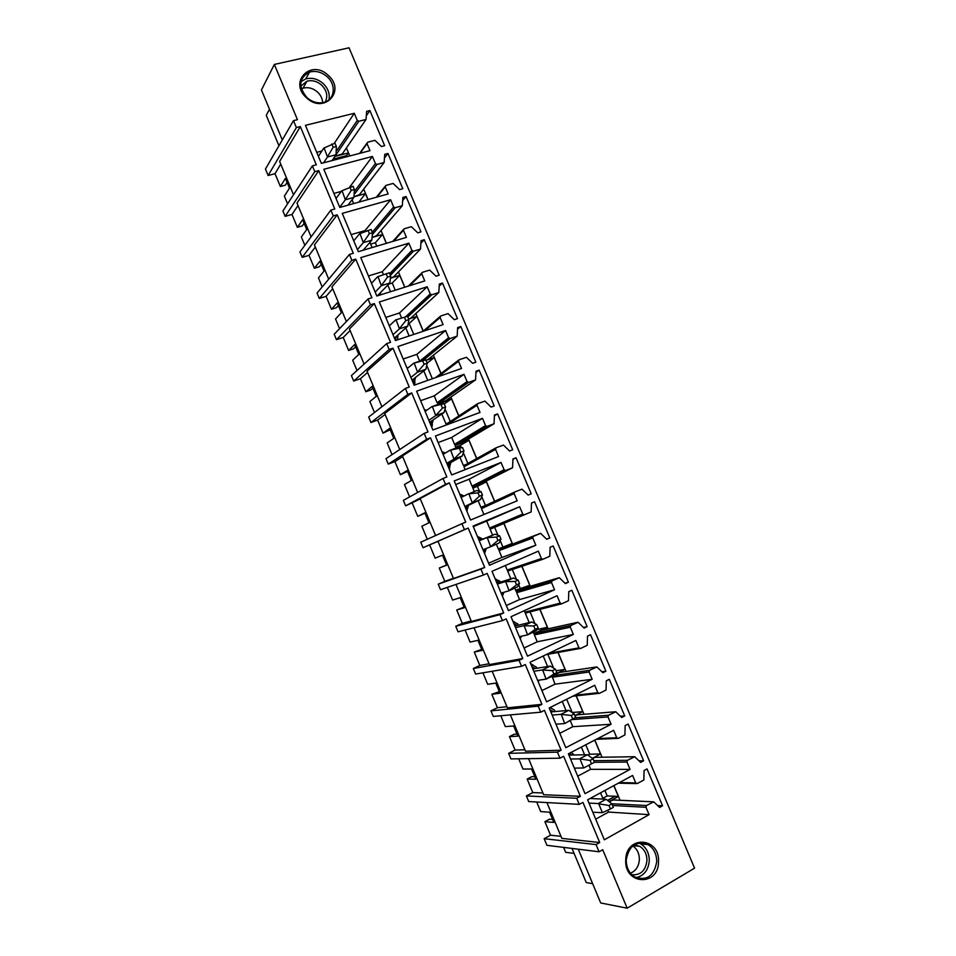<?xml version="1.0" encoding="UTF-8"?>
<svg xmlns="http://www.w3.org/2000/svg" width="956" height="956" viewBox="0 0 956 956"><rect width="100%" height="100%" fill="white"/><g stroke="black" fill="none" stroke-linecap="round" stroke-linejoin="round"><path stroke-width="1.43" d="M608.088 800.1L615.15 796.24L608.207 800.172M615.15 796.24L607.191 795.918L602.818 798.296M334.863 158.684L346.49 155.649L345.63 157.035M334.911 158.792L346.526 155.756M334.911 156.437L348.39 152.924L346.49 155.649M335.305 159.748L334.301 157.334M348.39 152.924L349.669 155.983M316.723 152.339L321.885 151M346.407 147.929L349.776 155.948M358.835 121.269L366.04 119.464L366.638 111.35L369.888 110.549L384.671 145.682L381.444 146.531L374.919 140.329L367.642 142.217L367.032 143.627L369.984 150.666L321.359 163.392L305.43 125.344L354.27 113.286L357.269 120.408L358.835 121.269L335.006 156.294L342.296 153.904M354.27 113.286L334.277 143.352M369.888 110.549L366.542 115.413M312.373 165.878L314.799 171.674L285.139 216.355L282.904 210.989L312.373 165.878L316.328 164.838L300.339 126.598L296.372 127.578L268.122 175.498L265.457 169.069L293.468 120.647L296.372 127.578M293.468 120.647L297.447 119.679L274.348 64.434L349.048 47.8L694.558 868.168L627.172 908.2L602.71 849.717L599.077 851.772L596.066 844.59L599.711 842.535L582.921 802.371L579.252 804.355L576.719 798.284L580.388 796.312L563.646 756.28L559.965 758.192L557.432 752.145L561.124 750.233L544.43 710.332L540.726 712.184L538.204 706.149L541.921 704.321L525.286 664.54L521.558 666.32L519.048 660.309L522.777 658.541L506.202 618.902L502.45 620.611L499.952 614.624L503.704 612.927L487.178 573.409L483.413 575.058L480.916 569.083L484.692 567.458L468.225 528.071L464.425 529.648L461.939 523.697L465.739 522.131L449.32 482.876L445.508 484.381L443.034 478.454L446.846 476.96L430.487 437.836L426.651 439.27L424.177 433.367L428.013 431.933L411.713 392.94L407.854 394.302L405.392 388.423L409.252 387.06L393 348.187L389.128 349.49L386.666 343.622L390.55 342.32L374.346 303.578L370.45 304.821L368.012 298.965L371.908 297.734L355.752 259.124L351.844 260.295L349.406 254.463L353.314 253.292L337.229 214.801L333.286 215.913L330.86 210.093L334.791 208.994L318.754 170.622L314.799 171.674M328.231 75.369C311.214 58.519 288.138 81.917 306.541 97.823C323.953 114.612 346.371 90.939 328.231 75.369M560.168 603.116L561.686 603.822L568.485 600.703L568.772 591.656L571.819 590.258L587.139 626.658L584.104 628.092L578.105 622.296L570.816 625.511L570.278 627.172L573.337 634.449L527.509 656.163L511.006 616.716L557.073 595.731L560.168 603.116L524.844 612.187L525.549 612.88L527.115 612.473M541.431 558.531L542.948 559.248L549.784 556.249L550.106 547.286L553.177 545.96L568.438 582.228L565.39 583.614L559.356 577.771L552.042 580.866L551.504 582.503L554.552 589.756L508.461 610.633L492.005 571.318L538.336 551.17L541.431 558.531L507.194 570.039L508.64 570.708L510.612 569.848M522.741 514.077L524.27 514.818L531.142 511.938L531.488 503.071L534.583 501.792L549.796 537.941L546.724 539.268L540.654 533.388L533.34 536.364L532.791 537.977L535.826 545.219L489.472 565.247L473.077 526.063L519.658 506.752L522.741 514.077L489.591 528.023L491.037 528.704L524.27 514.818M504.123 469.778L505.652 470.519L512.559 467.771L512.942 458.988L516.049 457.757L531.213 493.798L528.13 495.077L522.012 489.161L514.687 492.017L514.137 493.595L517.172 500.813L470.543 520.016L454.208 480.952L501.052 462.465L504.123 469.778L472.037 486.126L473.495 486.819L480.199 484.13M485.564 425.623L487.094 426.376L494.037 423.747L494.455 415.047L497.574 413.876L512.691 449.798L509.584 451.017L503.43 445.066L496.104 447.79L495.543 449.368L498.566 456.55L451.686 474.929L435.398 435.996L482.493 418.334L485.564 425.623L454.542 444.349L456 445.066L462.812 442.425M467.054 381.599L468.595 382.376L475.574 379.867L476.016 371.251L479.159 370.127L494.228 405.942L491.109 407.101L484.895 401.102L477.57 403.719L477.008 405.26L480.02 412.43L432.889 429.985L416.649 391.183L464.007 374.334L467.054 381.599L437.095 402.715L438.565 403.432L445.484 400.839M448.615 337.719L450.156 338.508L457.171 336.118L457.637 327.585L460.804 326.522L475.825 362.216L472.682 363.328L466.432 357.293L459.107 359.791L458.533 361.308L461.533 368.454L414.151 385.196L397.959 346.514L445.568 330.477L448.615 337.719L419.863 361.069M430.224 293.982L431.777 294.783L438.828 292.512L439.33 284.063L442.497 283.048L457.482 318.635L454.327 319.698L448.017 313.616L440.692 315.994L440.107 317.5L443.106 324.622L395.461 340.539L379.341 301.988L427.189 286.764L430.224 293.982L405.738 316.675M411.905 250.376L413.458 251.201L420.544 249.05L421.07 240.673L424.261 239.717L439.198 275.197L436.02 276.2L429.65 270.094L422.337 272.341L421.751 273.822L424.739 280.921L376.843 296.037L360.77 257.618L408.881 243.183L411.905 250.376L389.678 273.703M393.633 206.914L394.995 207.787L402.321 205.719L402.87 197.426L406.073 196.53L420.963 231.89L417.772 232.834L411.355 226.703L404.053 228.831L403.456 230.288L406.431 237.363L358.285 251.679L342.26 213.379L390.622 199.744L393.633 206.914L372.266 232.165M375.421 163.596L376.867 164.468L384.145 162.52L384.73 154.322L387.957 153.474L402.787 188.714L399.584 189.611L393.107 183.444L385.818 185.452L385.208 186.886L388.172 193.937L339.798 207.464L323.821 169.284L372.41 156.449L375.421 163.596L354.807 190.889M575.859 640.448L578.978 647.857L580.495 648.538L587.235 645.288L587.498 636.158L590.533 634.712L605.901 671.22L602.889 672.713L596.914 666.965L589.637 670.299L589.123 671.984L592.182 679.286L546.617 701.847L530.066 662.269L575.859 640.448M594.716 685.297L597.835 692.73L599.352 693.399L606.056 690.029L606.295 680.815L609.307 679.31L624.722 715.936L621.723 717.49L615.795 711.778L608.53 715.231L608.016 716.94L611.099 724.266L565.797 747.676L549.186 707.966L594.716 685.297M613.633 730.3L616.763 737.757L618.269 738.414L624.937 734.913L625.14 725.604L628.14 724.051L643.615 760.797L640.628 762.398L634.724 756.734L627.483 760.319L626.969 762.04L630.064 769.389L585.036 793.659L568.366 753.818L613.633 730.3M632.609 775.447L635.752 782.928L637.258 783.562L643.89 779.941L644.057 770.548L647.033 768.935L662.556 805.788L659.592 807.462L653.713 801.833L646.495 805.538L645.993 807.294L649.088 814.667L604.335 839.798L587.617 799.825L632.609 775.447M625.738 859.946C624.149 885.041 658.696 886.666 658.505 861.786C660.07 837.157 625.905 834.923 625.738 859.946M318.754 170.622L297.005 203.102L311.082 236.873M298.009 205.516L291.986 214.455L285.139 216.355M330.86 210.093L299.945 251.954L302.192 257.343L333.286 215.913M337.229 214.801L314.44 244.927L328.709 279.14M315.325 247.042L309.015 255.336L302.192 257.343M349.406 254.463L317.057 293.05L319.304 298.451L351.844 260.295M355.752 259.124L331.923 286.872L346.383 321.551M332.688 288.7L326.092 296.336L319.304 298.451M368.012 298.965L334.206 334.253L336.464 339.679L370.45 304.821M374.346 303.578L349.466 328.948L364.117 364.081M350.111 330.489L343.228 337.468L336.464 339.679M386.666 343.622L351.414 375.6L353.672 381.038L389.128 349.49M393 348.187L367.056 371.143L381.898 406.742M367.582 372.398L360.412 378.719L353.672 381.038M405.392 388.423L368.669 417.067L370.94 422.516L407.854 394.302M411.713 392.94L384.706 413.482L399.739 449.547M385.101 414.438L377.644 420.09L370.94 422.516M424.177 433.367L385.985 458.653L388.255 464.114L426.651 439.27M430.487 437.836L402.404 455.952L417.641 492.471M402.679 456.598L394.924 461.593L388.255 464.114M443.034 478.454L403.348 500.37L405.631 505.855L445.508 484.381M449.32 482.876L420.162 498.542L435.589 535.539M420.317 498.901L405.631 505.855M461.939 523.697L420.76 542.207L423.054 547.704L464.425 529.648M468.225 528.071L437.979 541.275L453.502 578.5L484.692 567.458M438.003 541.323L423.054 547.704M429.65 544.968L435.135 558.149L442.461 555.173L446.643 565.199L439.258 568.043L444.803 581.344L453.407 578.296M444.803 581.344L438.23 584.176L440.525 589.697L483.413 575.058M480.916 569.083L438.23 584.176M503.704 612.927L471.416 621.472L455.964 584.427M447.312 587.378L452.606 600.069L460.183 597.679L464.377 607.741L456.729 609.988L462.298 623.336L471.2 620.97M462.298 623.336L455.749 626.276L458.055 631.808L502.45 620.611M499.952 614.624L455.749 626.276M522.777 658.541L489.388 664.587L474.045 627.781M465.082 630.04L470.113 642.109L477.952 640.329L482.159 650.415L474.26 652.064L479.828 665.448L489.042 663.775M479.828 665.448L473.328 668.495L475.634 674.052L521.558 666.32M519.048 660.309L473.328 668.495M541.921 704.321L507.409 707.834L492.173 671.267M482.911 672.833L487.68 684.281L495.782 683.098L500 693.22L491.838 694.271L497.431 707.691L506.943 706.711M497.431 707.691L490.954 710.858L493.272 716.426L540.726 712.184M538.204 706.149L490.954 710.858M561.124 750.233L525.489 751.213L510.361 714.897M500.789 715.757L505.294 726.584L513.671 725.998L517.901 736.156L509.464 736.598L515.081 750.066L524.892 749.779M515.081 750.066L508.64 753.34L510.958 758.921L559.965 758.192M557.432 752.145L508.64 753.34M580.388 796.312L543.629 794.723L528.596 758.658M518.714 758.813L522.968 769.018L531.608 769.042L535.85 779.224L527.15 779.056L532.779 792.572L542.9 792.978M532.779 792.572L526.374 795.954L528.704 801.558L579.252 804.355M576.719 798.284L526.374 795.954M599.711 842.535L561.829 838.376L546.904 802.562M536.71 802L540.702 811.584L549.604 812.206L553.859 822.423L544.896 821.658L550.537 835.209L560.969 836.321M550.537 835.209L544.167 838.699L546.928 845.331L599.077 851.772M596.066 844.59L544.167 838.699M627.172 908.2L600.691 902.954L578.26 849.203M274.348 64.434L261.442 89.972L282.307 139.946M300.339 126.598L279.63 161.421L293.516 194.737M280.753 164.109L275.017 173.693L268.122 175.498M327.143 76.731C321.634 72.011 315.779 70.457 309.577 72.082C298.858 77.974 297.985 86.494 306.96 97.62C312.218 102.125 317.834 103.726 323.809 102.423C334.72 100.01 336.608 84.917 327.143 76.731M587.139 626.658L583.435 627.435M539.925 609.199L548.158 628.821M541.67 630.255L534.894 633.35L534.368 634.927L537.26 641.799L524.091 647.989M573.337 634.449L537.26 641.799M524.223 610.693L524.844 612.187M568.438 582.228L564.984 583.22M521.845 566.095L530.305 586.279M523.924 588.179L517.208 591.155L516.682 592.708L519.562 599.567L506.322 605.53M554.552 589.756L519.562 599.567M505.306 565.534L507.194 570.039M534.583 501.792L531.488 503.119M549.796 537.941L546.569 539.124M503.812 523.123L512.512 543.868M540.236 533.412L499.582 549.079L499.056 550.608L501.924 557.456L488.612 563.192M535.826 545.219L501.924 557.456M519.658 506.752L486.676 521.08L489.591 528.023M473.316 526.625L486.676 521.08M516.049 457.757L512.942 459.37M485.433 479.303L485.935 480.521M486.186 481.107L494.658 501.291M514.687 492.017L482.003 507.146L481.477 508.652L483.927 514.507M501.052 462.465L469.145 479.207L472.037 486.126M455.701 484.525L469.145 479.207M497.574 413.876L494.443 415.788M467.484 436.534L468.034 437.836M468.524 439.007L476.721 458.545M495.865 447.922L464.485 465.321L463.947 466.815L465.142 469.647M482.493 418.334L451.65 437.466L454.542 444.349M438.147 442.568L451.65 437.466M479.159 370.127L476.016 372.362M449.607 393.896L450.18 395.282M450.921 397.051L458.844 415.932M477.199 403.97L447.026 423.639L446.416 424.942M464.007 374.334L434.215 395.844L437.095 402.715M420.64 400.719L434.215 395.844M425.97 360.281L428.18 359.372M460.804 326.522L457.637 329.103M433.367 355.214L441.027 373.449M445.568 330.477L416.828 354.341L419.672 361.129M403.193 359.014L416.828 354.341M408.654 318.981L410.925 318.037M442.497 283.048L439.306 286.011M415.872 313.508L423.257 331.099M427.189 286.764L399.5 312.971L401.58 317.954M385.794 317.428L399.5 312.971M391.088 277.897L393.705 276.81M424.261 239.717L421.034 243.087M398.425 271.922L404.842 287.206M408.881 243.183L382.221 271.731L383.464 274.695M368.454 275.961L382.221 271.731M372.816 237.148L376.521 235.714M406.073 196.53L402.823 200.342M381.038 230.468L386.427 243.314M390.622 199.744L364.989 230.611L365.323 231.376M351.151 234.626L364.989 230.611M354.198 196.601L359.384 194.749M387.957 153.474L384.659 157.788M363.698 189.133L368.072 199.565M372.41 156.449L349.585 187.221M333.919 193.423L341.268 191.403M605.901 671.22L601.922 671.781M558.065 652.458L566.06 671.494M559.463 672.474L555.293 674.386M552.114 676.239L555.006 684.173L541.909 690.591M592.182 679.286L555.006 684.173M624.722 715.936L620.456 716.247M576.277 695.848L584.008 714.299M577.305 714.837L574.998 715.817M611.099 724.266L572.811 726.68L559.786 733.312M570.314 720.728L572.811 726.68M643.615 760.797L639.014 760.833M594.823 740.075L602.029 757.236M595.194 757.331L592.792 758.347M630.064 769.389L590.665 769.305L577.723 776.176M588.944 765.194L590.665 769.305M662.556 805.788L657.597 805.538M613.919 785.569L620.086 800.268M653.199 801.809L613.083 799.945L609.976 801.355M649.088 814.667L608.578 812.062L595.707 819.161M607.813 810.222L608.578 812.062M656.736 861.643C654.083 876.186 646.686 881.253 634.545 876.843C629.036 873.067 626.264 867.439 626.24 859.934C628.905 845.642 636.182 840.539 648.048 844.626C653.761 848.295 656.664 853.971 656.736 861.643M304.139 223.298L302.275 225.927L297.352 227.313L302.658 219.737L306.733 229.524L301.367 236.969L304.844 245.322M291.986 214.455L297.352 227.313M287.075 182.381L285.306 185.201L280.359 186.516L285.414 178.378L289.477 188.141L284.362 196.147L287.565 203.831M321.24 264.334L319.304 266.772L314.393 268.242L319.937 261.227L324.036 271.038L318.432 277.921L322.184 286.931M309.015 255.336L314.393 268.242M338.4 305.502L336.369 307.736L331.481 309.278L337.289 302.837L341.388 312.684L335.532 318.993L339.559 328.673M326.092 296.336L331.481 309.278M355.608 346.789L353.493 348.832L348.629 350.446L354.676 344.566L358.799 354.449L352.692 360.185L356.994 370.534M343.228 337.468L348.629 350.446M372.876 388.208L370.665 390.048L365.825 391.733L372.135 386.427L376.258 396.346L369.9 401.508L374.489 412.526M360.412 378.719L365.825 391.733M390.179 429.746L383.081 433.152L389.63 428.419L393.776 438.362L387.156 442.951L392.032 454.65M377.644 420.09L383.081 433.152M407.555 471.404L400.385 474.69L407.184 470.543L411.343 480.51L404.472 484.525L409.634 496.893M394.924 461.593L400.385 474.69M424.966 513.193L417.736 516.36L424.799 512.798L428.969 522.789L421.847 526.218L427.284 539.28M412.263 503.215L417.736 516.36M439.258 568.043L446.572 565.032M456.729 609.988L464.114 607.108M474.26 652.064L481.705 649.315M491.838 694.271L499.343 691.642M509.464 736.598L514.113 734.268L517.041 734.1M527.15 779.056L531.775 776.654L534.798 776.702M544.896 821.658L549.485 819.161L552.604 819.423M592.648 883.667L586.255 882.567L572.023 848.426M275.017 173.693L280.359 186.516M278.949 145.742L266.258 115.318L269.484 109.235M328.924 99.83C330.059 93.867 328.123 88.43 323.14 83.519C317.679 78.846 311.871 77.328 305.717 78.942L300.937 81.654M514.615 622.045L512.81 621.03M529.206 622.595L525.358 613.405L527.772 612.306M539.817 609.235L547.382 627.267L533.818 633.589L533.245 632.227M496.08 579.169L495.077 578.643M510.874 578.822L507.696 571.258L511.89 569.429M521.737 566.131L529.779 585.287L516.132 591.37L514.794 588.191M484.513 553.405L486.269 548.445M492.591 535.181L490.093 529.23L503.848 523.47L512.213 543.426L498.494 549.282L496.415 544.299M466.875 511.221L467.173 510.229M462.513 496.033L459.776 494.264M474.284 491.492L472.539 487.333L486.365 481.8L494.551 501.326M486.747 504.947L480.916 507.325L478.143 500.693M449.284 469.181L449.798 467.281M456.024 447.898L455.044 445.556L468.93 440.262L476.626 458.593M466.038 464.461L463.397 465.5L459.955 457.303M431.742 427.26L432.411 424.524M437.824 404.448L451.555 398.843L458.749 415.991M447.922 423.042L445.926 423.795L441.839 414.044M414.39 385.101L415.012 381.97M426.018 360.388L434.239 357.544L440.931 373.521M427.738 380.392L423.771 370.916M397.541 339.846L397.983 334.97L397.624 339.619M408.702 319.089L416.959 316.376L423.173 331.17M409.132 335.974L405.762 327.932M391.1 278.017L399.739 275.328L404.735 287.23M390.586 291.7L387.813 285.079M372.792 237.279L382.579 234.399L386.32 243.338M372.099 247.58L369.924 242.37M354.15 196.733L365.455 193.602L367.976 199.589M353.672 203.592L352.083 199.78M533.101 665.065L530.592 663.548M557.957 652.47L565.056 669.379L556.069 673.741M547.609 666.511L543.199 656.007M551.385 708.038L550.465 707.332M576.157 695.86L582.778 711.623L574.903 715.602M566.06 710.571L562.248 701.465M594.728 740.123L600.547 753.985L592.66 758.132M584.582 754.762L581.356 747.066M613.824 785.629L618.377 796.479L609.773 801.188M603.152 799.097L600.523 792.835M638.967 843.001L640.687 843.849C646.352 847.494 649.22 853.111 649.279 860.699C648.407 870.151 643.997 875.804 636.051 877.656M432.148 425.922L431.969 426.591M325.243 101.969C328.111 96.209 326.892 90.593 321.598 85.108C316.998 81.176 312.11 79.886 306.924 81.224L300.793 86.112M547.382 627.267L537.392 629.514M530.006 611.732L534.607 622.738M529.779 585.287L515.631 590.175M512.225 569.31L516.097 578.571M518.917 585.287L520.124 588.167M512.213 543.426L498.339 548.899M494.622 527.33L497.658 534.559M500.454 541.251L502.856 546.963M486.365 481.8L477.426 486.305L479.255 490.679M472.873 488.134L477.426 486.305M482.051 497.347L485.457 505.473M468.93 440.262L460.29 445.412L460.923 446.93M455.713 447.157L460.29 445.412M463.72 453.586L467.854 463.457M451.555 398.843L444.253 403.898M445.436 409.957L450.276 421.512M434.239 357.544L427.177 363.161M427.201 366.471L432.351 378.755M416.959 316.376L409.168 323.439L413.769 334.421M399.739 275.328L392.235 283.024L395.246 290.23M388.769 284.111L392.235 283.024M382.579 234.399L375.338 242.728L376.784 246.182M370.653 244.115L375.338 242.728M365.455 193.602L358.811 202.158M565.056 669.379L556.105 670.742M547.836 654.298L553.177 667.037M582.778 711.623L573.122 712.435M566.681 699.254L571.808 711.479M600.547 753.985L589.709 754.2L588.227 754.977M585.765 744.784L589.709 754.2M618.377 796.479L615.198 796.348M604.909 790.457L607.191 795.918M631.844 874.716C640.556 875.397 645.599 870.689 646.961 860.567C646.913 854.162 644.499 849.406 639.719 846.323L634.39 844.781M322.662 102.674C322.471 98.659 320.75 95.11 317.512 92.039C312.959 88.143 308.107 86.877 302.968 88.227L301.355 88.872M632.812 845.881C637.174 849.024 639.361 853.6 639.373 859.599C638.859 866.339 635.895 870.88 630.482 873.222M568.904 755.109L587.45 754.714L579.479 758.885L590.091 760.414L593.043 758.861L587.45 754.714M550.847 711.945L568.844 710.32L560.825 714.359L571.258 715.458L574.221 713.965L568.844 710.32M532.851 668.913L550.309 666.081L542.243 669.965L552.484 670.646L555.46 669.2L550.309 666.081M514.902 626.025L531.835 621.974L523.721 625.714L533.759 625.989L536.758 624.591L531.835 621.974M497.012 583.256L513.408 578.01L505.246 581.606L515.105 581.463L518.128 580.125L513.408 578.01M479.171 540.63L495.041 534.189L486.843 537.642L496.511 537.081L499.546 535.802L495.041 534.189M465.07 506.931L480.533 499.546L472.288 502.892L468.93 493.822L477.976 492.842L481.023 491.623L476.733 490.5L468.93 493.822M447.336 464.532L462.274 455.976L453.992 459.179L450.623 450.109L462.561 447.575L458.486 446.954L450.623 450.109M429.65 422.265L444.062 412.538L435.745 415.597L432.375 406.527L444.158 403.671L440.298 403.552L432.375 406.527M412.024 380.13L425.922 369.231L417.557 372.147L414.187 363.077L425.814 359.91L422.17 360.269L414.187 363.077M394.446 338.113L407.83 326.068L399.429 328.852L396.059 319.782L407.531 316.293L396.059 319.782M318.408 156.342L323.761 148.132L334.97 143.185L336.345 146.459L336.046 154.752L327.466 156.987L324.096 147.917M323.57 162.819L327.466 156.987M336.046 154.752L332.079 160.584M336.345 146.459L333.166 147.272L331.792 143.998M333.166 147.272L327.657 156.414M336.046 198.525L341.65 190.877L353.027 186.253L354.401 189.539L353.911 197.378L345.367 199.756L342.009 190.674M339.715 207.285L345.367 199.756M353.911 197.378L347.96 205.181M354.401 189.539L351.234 190.399L349.86 187.113M351.234 190.399L345.57 199.195M353.756 240.84L359.599 233.742L371.131 229.464L372.517 232.75L371.824 240.147L363.328 242.645L359.97 233.575M357.425 249.624L363.328 242.645M371.824 240.147L363.172 250.233M372.517 232.75L369.375 233.67L367.988 230.372M369.375 233.67L363.543 242.119M371.514 283.275L377.608 276.75L389.307 272.807L390.693 276.117L389.797 283.036L381.348 285.677L377.99 276.607M375.194 292.094L381.348 285.677M389.797 283.036L377.321 295.894M390.693 276.117L387.562 277.085L386.176 273.774M387.562 277.085L381.575 285.187M389.319 325.853L395.676 319.89M393.024 334.696L399.429 328.852M407.531 316.293L408.917 319.603L407.83 326.068M408.917 319.603L405.81 320.63L404.412 317.308M405.81 320.63L399.656 328.374M407.184 368.562L413.793 363.161M410.901 377.429L417.557 372.147M425.814 359.91L427.213 363.244L425.922 369.231M427.213 363.244L424.117 364.32L422.719 360.986M424.117 364.32L417.808 371.705M425.109 411.403L431.969 406.575M428.838 420.305L435.745 415.597M444.158 403.671L445.556 407.017L444.062 412.538M445.556 407.017L442.473 408.14L441.075 404.794M442.473 408.14L436.008 415.179M443.094 454.375L450.204 450.121M446.822 463.302L453.992 459.179M462.561 447.575L463.971 450.921L462.274 455.976M463.971 450.921L460.9 452.104L459.501 448.746M460.9 452.104L454.267 458.784M461.127 497.49L468.488 493.81M464.867 506.441L472.288 502.892M481.023 491.623L482.433 494.981L480.533 499.546M482.433 494.981L479.386 496.212L477.976 492.842M479.386 496.212L472.575 502.533M479.219 540.738L486.843 537.642M499.546 535.802L500.956 539.172L499.151 542.936L490.655 546.748L487.297 537.678M482.971 549.712L490.655 546.748M500.956 539.172L497.921 540.451L496.511 537.081M497.921 540.451L490.954 546.414M497.371 584.116L505.246 581.606M518.128 580.125L519.538 583.507L517.543 586.817L509.07 590.748L505.712 581.678M501.135 593.126L509.07 590.748M519.538 583.507L516.527 584.845L515.105 581.463M516.527 584.845L509.381 590.438M515.571 627.626L523.721 625.714M536.758 624.591L538.18 627.984L535.981 630.829L527.557 634.88L524.199 625.81M519.359 636.672L527.557 634.88M538.18 627.984L535.181 629.383L533.759 625.989M535.181 629.383L527.879 634.605M533.83 671.291L542.243 669.965M555.46 669.2L556.894 672.606L554.145 675.247L546.091 679.154L542.733 670.084M537.63 680.349L546.091 679.154M556.894 672.606L553.906 674.052L552.484 670.646M553.906 674.052L546.426 678.915M552.162 715.076L560.825 714.359M574.221 713.965L575.655 717.37L564.685 723.572L561.339 714.514M555.962 724.17L564.685 723.572M575.655 717.37L572.692 718.876L571.258 715.458M572.692 718.876L565.044 723.357M570.541 759.004L579.479 758.885M574.353 768.134L583.71 767.955L579.993 759.076M590.091 760.414L591.525 763.844L594.477 762.279L593.043 758.861M591.525 763.844L583.71 767.955M588.968 803.076L598.181 803.566L606.104 799.24L590.055 798.499M592.804 812.23L602.435 812.684L598.707 803.781L608.996 805.514L611.924 803.9L606.104 799.24M608.996 805.514L610.43 808.955L613.358 807.342L611.924 803.9M610.43 808.955L602.435 812.684M574.09 853.397L565.653 852.298L563.61 847.386M367.032 143.627L360.125 153.235M359.635 153.366L366.925 143.209M341.89 154.502L366.04 119.464M336.99 150.367L357.269 120.408M526.302 612.844L561.339 603.905M541.419 630.303L577.627 622.308M570.816 625.511L534.894 633.35M534.368 634.927L570.278 627.172M508.64 570.708L542.781 559.296M523.78 588.215L558.902 577.794M552.042 580.866L517.208 591.155M516.682 592.708L551.504 582.503M533.34 536.364L499.582 549.079M499.056 550.608L532.791 537.977M473.495 486.819L505.652 470.519M512.559 467.771L480.103 484.178M481.477 508.652L514.137 493.595M456 445.066L487.094 426.376M494.037 423.747L462.644 442.532M463.947 466.815L495.543 449.368M438.565 403.432L468.595 382.376M475.574 379.867L445.233 401.018M447.121 424.691L477.008 405.26M423.568 360.006L450.156 338.508M457.171 336.118L427.882 359.611M458.617 360.149L435.434 377.68M438.027 376.76L458.533 361.308M407.794 316.914L431.777 294.783M438.828 292.512L410.578 318.348M440.119 316.496L422.97 331.35M424.787 330.74L440.107 317.5M390.359 275.328L413.458 251.201M420.544 249.05L393.322 277.204M421.704 272.974L408.379 286.083M409.694 285.665L421.751 273.822M372.876 233.993L395.187 207.751M402.321 205.719L376.126 236.18M403.372 229.583L392.689 241.45M393.657 241.163L403.456 230.288M354.915 193.506L376.987 164.444M384.145 162.52L358.978 195.275M385.113 186.324L376.365 197.247M377.058 197.056L385.208 186.886M578.978 647.857L548.816 653.33M559.129 672.522L596.425 666.977M589.637 670.299L553.512 675.557M552.114 677.266L589.123 671.984M597.835 692.73L574.64 695.299M576.874 714.873L615.27 711.778M608.53 715.231L575.309 717.765M572.644 719.545L608.016 716.94M616.763 737.757L597.703 738.57M594.68 757.343L634.175 756.734M627.483 760.319L593.807 760.665M594.441 762.302L626.969 762.04M635.752 782.928L619.44 782.582M612.545 799.945L653.151 801.833M646.495 805.538L611.852 803.745M612.581 805.478L645.993 807.294M521.498 636.206L520.279 638.871M513.073 621.675L517.973 623.969M503.932 592.29L502.39 596.126M495.22 578.978L500.131 581.332M486.293 548.433L484.561 553.512M477.414 536.424L482.338 538.814M466.743 510.922L468.56 505.27L466.791 511.042M459.669 494.001L464.078 496.009M449.033 468.571L450.862 462.525L449.081 468.691M441.971 451.71L445.341 453.036M433.223 419.875L431.419 426.472M424.333 409.538L426.651 410.327M413.769 384.288L415.573 377.369L413.805 384.384M406.742 367.498L408.033 367.869M380.619 294.854L380.416 292.703L380.655 294.842M535.934 666.798L536.591 667.408M539.029 680.158L538.204 681.736M530.998 664.492L535.874 666.75M553.883 709.699L554.707 710.487M556.547 724.134L556.201 724.744M549.891 707.619L553.835 709.651M571.33 752.288L573.863 754.977M591.597 797.663L592.23 798.607L591.609 797.663M517.256 625.451L514.005 623.874M501.565 594.142L502.187 592.816M499.175 582.562L496.116 581.117M483.712 551.481L484.668 549.067M481.155 539.817L478.275 538.491M465.919 508.939L466.994 506.011M462.513 496.797L460.505 495.997M448.185 466.54L449.308 463.421M443.787 453.969L442.783 453.634M430.499 424.273L431.658 420.927M412.861 382.125L414.067 378.552M395.282 340.109L396.525 336.285M378.923 295.392L379.03 294.137M535.396 668.483L531.942 666.762M553.62 711.67L549.939 709.782M571.891 755.013L569.322 753.328M336.07 154.705L358.799 121.281M525.549 612.88L560.909 603.845M507.935 570.744L542.219 559.272M490.392 528.74L523.589 514.854M472.897 486.867L505.031 470.567M455.462 445.114L486.532 426.424M438.087 403.492L468.093 382.424M423.114 360.089L449.726 338.555M407.71 316.723L431.419 294.83M390.287 275.161L413.171 251.237M372.852 233.838L394.995 207.787M354.927 193.375L376.867 164.468M546.139 654.609L579.659 648.562M572.764 696.231L598.48 693.411M596.305 739.299L617.373 738.414M618.353 783.167L636.326 783.573M305.717 78.942L309.577 72.082M648.048 844.626L640.687 843.849M302.968 88.227L306.924 81.224M521.426 636.218L520.219 638.751M503.884 592.302L502.342 596.006M431.371 426.364L433.199 419.887M538.945 680.17L538.168 681.628M572.859 753.687L573.887 754.977M639.719 846.323L633.171 845.606"/></g></svg>
